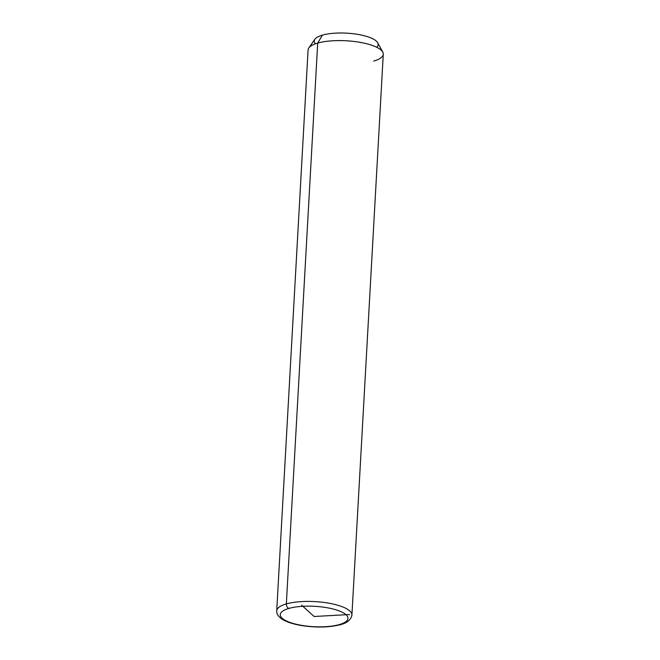 <?xml version="1.0" encoding="UTF-8"?>
<svg xmlns="http://www.w3.org/2000/svg" width="660" height="660" viewBox="0 0 660 660"><rect width="100%" height="100%" fill="white"/><g stroke="black" fill="none" stroke-linecap="round" stroke-linejoin="round"><path stroke-width="0.99" d="M317.699 43.09L322.41 35.128A32.01 9.628 3.2 0 1 355.113 33.974A32.01 9.628 3.2 0 1 377.718 42.784L382.759 52.099A37.653 11.327 -176.8 0 0 356.169 41.737A37.653 11.327 -176.8 0 0 317.699 43.09A37.653 11.327 -176.8 0 0 308.822 47.965L314.87 39.27A32.01 9.628 3.2 0 1 322.41 35.128L317.699 43.09A37.653 11.327 3.2 0 1 359.42 42.232A37.653 11.327 3.2 0 1 383.278 54.194L351.92 615.013A37.653 11.327 -176.8 0 0 328.07 603.058A37.653 11.327 -176.8 0 0 286.341 603.916L317.699 43.09L286.341 603.916A37.653 11.327 -176.8 0 0 276.721 610.813A37.653 11.327 3.2 0 1 286.341 603.916A3.762 2.714 74.1 0 0 288.94 608.404A33.891 10.189 3.2 0 1 336.732 610.054A33.891 10.189 3.2 0 1 339.306 624.599A33.891 10.189 3.2 0 1 291.514 622.949A33.891 10.189 3.2 0 1 288.94 608.404A33.891 10.189 -176.8 0 0 291.514 622.949A33.891 10.189 -176.8 0 0 339.306 624.599A3.762 2.714 74.1 0 0 340.535 624.632A3.762 2.714 -105.9 0 1 339.306 624.599A33.891 10.189 -176.8 0 0 336.732 610.054A33.891 10.189 -176.8 0 0 288.94 608.404A3.762 2.714 -105.9 0 1 286.341 603.916A37.653 11.327 3.2 0 1 328.07 603.058A37.653 11.327 3.2 0 1 351.92 615.013C351.029 619.723 347.234 622.933 340.535 624.632C329.522 627.445 316.734 627.775 302.164 625.639C295.96 624.707 287.092 622.504 281.754 618.932C278.231 616.498 276.557 613.792 276.721 610.813L308.08 49.987A37.653 11.327 3.2 0 1 317.699 43.09M373.659 61.091A37.653 11.327 -176.8 0 0 382.759 52.099M376.662 47.239A32.01 9.628 -176.8 0 0 362.068 35.211A32.01 9.628 -176.8 0 0 322.41 35.128A32.01 9.628 -176.8 0 0 315.43 43.816M349.585 614.526L314.119 616.498L301.612 605.17"/></g></svg>
